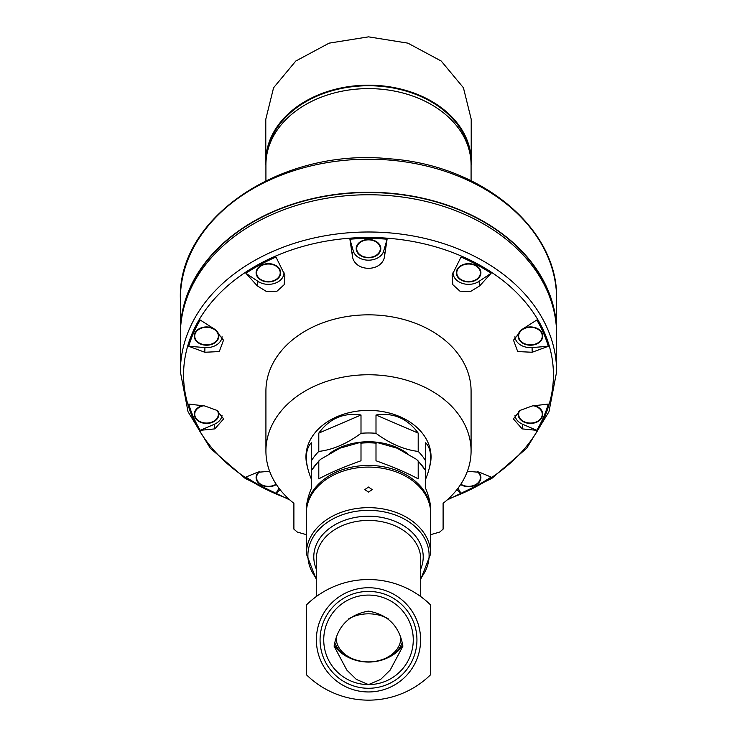 <?xml version="1.0" encoding="UTF-8"?>
<svg xmlns="http://www.w3.org/2000/svg" width="737" height="737" viewBox="0 0 737 737"><rect width="100%" height="100%" fill="white"/><g stroke="black" fill="none" stroke-linecap="round" stroke-linejoin="round"><path stroke-width="1.11" d="M402.909 646.174L390.195 670.053L380.679 679.394L368.5 684.609L356.284 679.367L346.814 670.062L334.091 646.174C337.482 626.284 348.923 614.594 368.445 611.12C388.04 614.566 399.528 626.257 402.909 646.174M368.5 467.092A62.175 46.201 0 0 1 430.675 513.293L430.675 553.856A62.175 46.201 0 0 0 368.5 507.655A62.175 46.201 0 0 0 306.325 553.856L306.325 513.293A62.175 46.201 0 0 1 368.5 467.092M368.5 492.049L372.231 489.635L368.5 487.056L364.769 489.635L368.5 492.049M306.334 512.464L306.325 509.967C306.352 503.666 308.011 496.517 311.3 488.53L311.3 470.915A62.175 46.201 0 0 1 318.799 461.261L318.799 478.875C329.568 473.007 343.635 466.972 361.001 460.772L361.001 443.158A62.175 46.201 0 0 1 368.5 442.817A62.175 46.201 0 0 1 375.999 443.158L377.427 442.661L359.573 442.661L361.001 443.158M375.999 443.158L375.999 460.772C393.365 466.972 407.432 473.007 418.201 478.875L418.201 461.261A62.175 46.201 0 0 1 425.7 470.915L425.7 488.53C428.989 496.517 430.648 503.666 430.675 509.967L430.666 512.464M377.666 442.688L397.096 448.188L416.534 459.372L418.201 461.261M318.799 461.261L320.466 459.372L339.904 448.188L359.334 442.688M306.325 674.659A88.569 88.569 0 0 0 430.675 674.659L430.675 605.031A88.569 88.569 0 0 0 306.325 605.031L306.325 674.659M316.385 639.845A52.115 52.115 0 0 1 394.553 594.713A52.115 52.115 0 0 1 394.553 684.977A52.115 52.115 0 0 1 316.385 639.845M320.07 639.845A48.43 48.43 0 0 1 392.72 597.9A48.43 48.43 0 0 1 392.72 681.789A48.43 48.43 0 0 1 320.07 639.845M413.264 639.845A44.764 44.764 0 0 0 368.5 595.081A44.764 44.764 0 0 0 323.736 639.845A44.764 44.764 0 0 0 368.5 684.609A44.764 44.764 0 0 0 413.264 639.845M387.229 657.994A37.301 27.72 180 0 0 402.669 645.142M334.331 645.142A37.301 27.72 180 0 0 349.771 657.994M348.73 618.831A32.327 24.026 0 0 1 368.5 613.82A32.327 24.026 0 0 1 388.27 618.831M400.808 638.684A32.327 24.026 0 0 1 368.491 661.872A32.327 24.026 0 0 1 336.192 638.675M402.107 642.94A34.814 25.878 0 0 1 368.5 662.056A34.814 25.878 0 0 1 334.893 642.94M267.245 152.623A101.964 75.773 0 0 1 368.5 85.741A101.964 75.773 0 0 1 469.755 152.623M375.999 415.005L418.201 433.116C407.432 418.432 393.365 412.398 375.999 415.005L375.999 433.31A62.175 46.201 180 0 0 361.001 433.31C346.961 443.72 332.894 449.754 318.799 451.422A62.175 46.201 180 0 0 311.3 461.067L311.3 470.63L319.49 460.164M418.201 433.116L418.201 451.422C404.162 449.773 390.094 443.738 375.999 433.31M430.675 451.726L430.675 457.548C430.648 451.284 428.989 446.355 425.7 442.771L425.7 461.067A62.175 46.201 180 0 0 418.201 451.422M425.7 478.986C428.989 470.989 430.648 463.849 430.675 457.548M311.3 461.067L311.3 442.771C308.011 446.355 306.352 451.284 306.325 457.548C306.352 463.849 308.011 470.989 311.3 478.986M318.799 433.116L361.001 415.005C343.635 412.398 329.568 418.432 318.799 433.116L318.799 451.422M361.001 415.005L361.001 433.31M407.248 453.338A55.957 41.585 180 0 0 329.725 453.356M417.51 460.164L425.7 470.63L425.7 461.067M293.897 503.316L293.897 529.138L293.897 503.316A102.581 76.233 0 0 1 265.919 450.989L265.919 391.071A102.581 76.233 0 0 1 368.5 314.837A102.581 76.233 0 0 1 471.081 391.071L471.081 450.989A102.581 76.233 0 0 1 443.103 503.316L443.103 529.138L443.103 503.316M265.919 450.989A102.581 76.233 0 0 1 368.5 374.755A102.581 76.233 0 0 1 471.081 450.989M430.675 534.647L439.713 532.068L443.103 529.138M293.897 529.138L297.287 532.068L306.325 534.647M307.403 466.807A62.544 46.477 0 0 1 305.956 456.876A62.544 46.477 0 0 1 368.5 410.389A62.544 46.477 0 0 1 431.044 456.876A62.544 46.477 0 0 1 429.597 466.807M306.325 456.793A62.544 46.477 0 0 1 306.048 454.296M430.952 454.296A62.544 46.477 0 0 1 430.675 456.793M349.909 239.193A183.928 136.686 0 0 1 387.091 239.193L383.701 251.031A15.541 11.552 0 0 1 368.5 260.179A15.541 11.552 0 0 1 353.299 251.031L349.909 239.193L352.286 255.122C353.456 272.653 383.489 272.745 384.714 255.122L387.091 239.193M467.378 471.284L479.686 472.334L491.091 477.069A183.928 136.686 0 0 1 461.012 493.311L457.99 488.253M456.894 489.672L461.012 493.311M536.785 430.334L522.164 428.888L513.367 418.883L520.304 410.316L532.188 405.967L548.273 404.06A183.928 136.686 0 0 1 536.785 430.334L522.68 424.282A15.541 11.552 0 0 1 514.988 415.438M548.273 346.289L532.188 352.258L517.696 351.567L513.505 340.181L522.164 329.338L536.785 320.015A183.928 136.686 0 0 1 548.273 346.289L532.077 347.56A15.541 11.552 0 0 1 514.933 336.717M452.168 274.929L461.012 257.047A183.928 136.686 0 0 1 491.091 273.28L478.995 281.377A15.541 11.552 0 0 1 462.108 283.294A15.541 11.552 0 0 1 453.052 272.524M452.122 275.113L452.84 284.685L459.971 291.189L470.473 291.53L479.686 285.892L491.091 273.28M245.909 273.28A183.928 136.686 0 0 1 275.988 257.047L284.869 275.113L284.15 284.722L276.983 291.207L266.49 291.52L257.314 285.892L258.005 281.377L245.909 273.28L257.314 285.892M188.727 346.289A183.928 136.686 0 0 1 200.215 320.015L214.835 329.338L223.504 340.181L219.294 351.577L204.812 352.258L204.923 347.56L188.727 346.289L204.812 352.258M200.215 430.334A183.928 136.686 0 0 1 188.727 404.06L204.812 405.967L216.706 410.316L223.633 418.883L214.835 428.888L214.32 424.282L200.215 430.334L214.835 428.888M279.01 488.253L275.988 493.311A183.928 136.686 0 0 1 245.909 477.069L257.314 472.334L269.622 471.284M275.988 493.311L280.106 489.672M555.274 317.813A187.76 139.533 180 0 0 368.5 192.541A187.76 139.533 180 0 0 181.726 317.813M556.628 333.327A188.128 139.809 180 0 0 556.628 332.074A188.128 139.809 180 0 0 368.5 192.265A188.128 139.809 180 0 0 180.372 332.074A188.128 139.809 180 0 0 180.372 333.327M556.628 299.01A188.128 139.809 180 0 0 368.5 159.201A188.128 139.809 180 0 0 180.372 299.01C177.396 217.028 282.437 147.593 389.053 158.768C481.289 164.839 558.48 228.488 556.628 299.01L556.628 332.074M556.628 371.807L556.628 334.57A188.128 139.809 180 0 0 368.5 194.761A188.128 139.809 180 0 0 180.372 334.57L180.372 371.807A188.128 139.809 180 0 1 368.5 231.998A188.128 139.809 180 0 1 556.628 371.807L548.973 411.716L526.706 448.234L491.772 478.451L447.027 500.045M265.919 180.703L265.919 164.839A102.581 76.233 0 0 1 368.5 88.606A102.581 76.233 0 0 1 471.081 164.839L471.081 180.703M258.862 471.781A12.308 9.148 180 0 0 259.793 484.089A12.308 9.148 180 0 0 276.375 484.531M222.012 415.438A15.541 11.552 0 0 1 214.32 424.282M202.316 405.691A12.308 9.148 180 0 0 194.568 416.396A12.308 9.148 180 0 0 207.981 423.37A12.308 9.148 180 0 0 218.852 414.286A12.308 9.148 180 0 0 218.253 411.449M222.067 336.717A15.541 11.552 0 0 1 204.923 347.56M213.73 328.647A12.308 9.148 180 0 0 195.287 332.378A12.308 9.148 180 0 0 204.002 345.017A12.308 9.148 180 0 0 218.852 336.072A12.308 9.148 180 0 0 215.259 329.605M283.948 272.524A15.541 11.552 0 0 1 274.892 283.294A15.541 11.552 0 0 1 258.005 281.377M280.714 272.791A12.308 9.148 180 0 0 262.252 264.869A12.308 9.148 180 0 0 262.252 280.714A12.308 9.148 180 0 0 280.714 272.791M380.808 248.627A12.308 9.148 180 0 0 362.346 240.704A12.308 9.148 180 0 0 362.346 256.55A12.308 9.148 180 0 0 380.808 248.627M480.902 272.791A12.308 9.148 180 0 0 462.44 264.869A12.308 9.148 180 0 0 462.44 280.714A12.308 9.148 180 0 0 480.902 272.791M521.741 329.605A12.308 9.148 180 0 0 525.748 344.52A12.308 9.148 180 0 0 542.764 336.072A12.308 9.148 180 0 0 536.066 327.928A12.308 9.148 180 0 0 523.27 328.647M518.747 411.449A12.308 9.148 180 0 0 528.53 423.314A12.308 9.148 180 0 0 542.764 414.286A12.308 9.148 180 0 0 534.684 405.691M460.625 484.531A12.308 9.148 180 0 0 473.762 485.858A12.308 9.148 180 0 0 480.902 477.558A12.308 9.148 180 0 0 478.138 471.781M480.404 477.392A11.81 8.78 180 0 0 480.404 477.226A11.81 8.78 180 0 0 477.733 471.662M542.266 414.111A11.81 8.78 180 0 0 542.266 413.945A11.81 8.78 180 0 0 534.528 405.709M519.327 411.006A11.81 8.78 180 0 0 518.645 413.945A11.81 8.78 180 0 0 518.645 414.111M542.266 335.906A11.81 8.78 180 0 0 542.266 335.74A11.81 8.78 180 0 0 530.456 326.961A11.81 8.78 180 0 0 518.645 335.74A11.81 8.78 180 0 0 518.645 335.906M480.404 272.626A11.81 8.78 180 0 0 480.404 272.46A11.81 8.78 180 0 0 468.594 263.68A11.81 8.78 180 0 0 456.783 272.46A11.81 8.78 180 0 0 456.783 272.626M380.31 248.461A11.81 8.78 180 0 0 380.31 248.295A11.81 8.78 180 0 0 368.5 239.516A11.81 8.78 180 0 0 356.69 248.295A11.81 8.78 180 0 0 356.69 248.461M280.217 272.626A11.81 8.78 180 0 0 280.217 272.46A11.81 8.78 180 0 0 268.406 263.68A11.81 8.78 180 0 0 256.596 272.46A11.81 8.78 180 0 0 256.596 272.626M218.355 335.906A11.81 8.78 180 0 0 218.355 335.74A11.81 8.78 180 0 0 206.544 326.961A11.81 8.78 180 0 0 194.734 335.74A11.81 8.78 180 0 0 194.734 335.906M218.355 414.111A11.81 8.78 180 0 0 218.355 413.945A11.81 8.78 180 0 0 217.673 411.006M202.472 405.709A11.81 8.78 180 0 0 194.734 413.945A11.81 8.78 180 0 0 194.734 414.111M259.267 471.662A11.81 8.78 180 0 0 256.596 477.226A11.81 8.78 180 0 0 256.596 477.392M259.829 471.523A11.81 8.78 180 0 0 256.596 477.558A11.81 8.78 180 0 0 263.505 485.545A11.81 8.78 180 0 0 276.154 484.181M203.43 405.811A11.81 8.78 180 0 0 194.734 414.286A11.81 8.78 180 0 0 206.544 423.056A11.81 8.78 180 0 0 218.355 414.286A11.81 8.78 180 0 0 217.387 410.795M218.355 336.072A11.81 8.78 180 0 0 206.544 327.292A11.81 8.78 180 0 0 194.734 336.072A11.81 8.78 180 0 0 206.544 344.852A11.81 8.78 180 0 0 218.355 336.072L218.355 335.74M280.217 272.791A11.81 8.78 180 0 0 268.406 264.012A11.81 8.78 180 0 0 256.596 272.791A11.81 8.78 180 0 0 268.406 281.571A11.81 8.78 180 0 0 280.217 272.791L280.217 272.46M380.31 248.627A11.81 8.78 180 0 0 368.5 239.847A11.81 8.78 180 0 0 356.69 248.627A11.81 8.78 180 0 0 368.5 257.406A11.81 8.78 180 0 0 380.31 248.627L380.31 248.295M480.404 272.791A11.81 8.78 180 0 0 468.594 264.012A11.81 8.78 180 0 0 456.783 272.791A11.81 8.78 180 0 0 468.594 281.571A11.81 8.78 180 0 0 480.404 272.791L480.404 272.46M542.266 336.072A11.81 8.78 180 0 0 530.456 327.292A11.81 8.78 180 0 0 518.645 336.072A11.81 8.78 180 0 0 530.456 344.852A11.81 8.78 180 0 0 542.266 336.072L542.266 335.74M519.613 410.795A11.81 8.78 180 0 0 518.645 414.286A11.81 8.78 180 0 0 530.456 423.056A11.81 8.78 180 0 0 542.266 414.286A11.81 8.78 180 0 0 533.57 405.811M460.846 484.181A11.81 8.78 180 0 0 473.495 485.545A11.81 8.78 180 0 0 480.404 477.558A11.81 8.78 180 0 0 477.171 471.523M471.081 165.263A102.71 76.326 180 0 0 471.21 161.514L471.21 119.237L463.426 87.758L441.223 61.042L407.902 43.151L368.546 36.85L329.126 43.142L295.795 61.033L273.574 87.767L265.79 119.237L265.79 161.514A102.71 76.326 180 0 0 265.919 165.263M471.21 161.514A102.71 76.326 180 0 0 368.5 85.188A102.71 76.326 180 0 0 265.79 161.514M306.325 511.625A62.175 46.201 0 0 1 368.5 465.425A62.175 46.201 0 0 1 430.675 511.625M359.84 442.642A61.447 45.657 0 0 1 377.16 442.642M316.274 596.574L316.274 559.236A52.226 38.812 0 0 1 368.5 520.423A52.226 38.812 0 0 1 420.726 559.236L420.726 596.574M316.274 569.001A54.713 40.655 0 0 1 368.5 516.222A54.713 40.655 0 0 1 420.726 569.001M316.274 578.25A60.6 45.04 0 0 1 329.411 520.985A60.6 45.04 0 0 1 407.589 520.985A60.6 45.04 0 0 1 420.726 578.25M448.299 498.894A184.932 137.432 180 0 0 553.432 374.921A184.932 137.432 180 0 0 300.208 247.199A184.932 137.432 180 0 0 234.007 469.248A184.932 137.432 180 0 0 288.701 498.894M384.714 255.122L383.701 251.031M352.286 255.122L353.299 251.031M479.686 285.892L478.995 281.377M532.188 352.258L532.077 347.56M522.164 428.888L522.68 424.282M420.726 579.31L430.675 553.856M306.325 553.856L316.274 579.31M306.325 451.809L306.325 457.548M289.982 500.045L245.228 478.451L210.294 448.234L188.027 411.716L180.372 371.807M180.372 299.01L180.372 332.074"/></g></svg>
